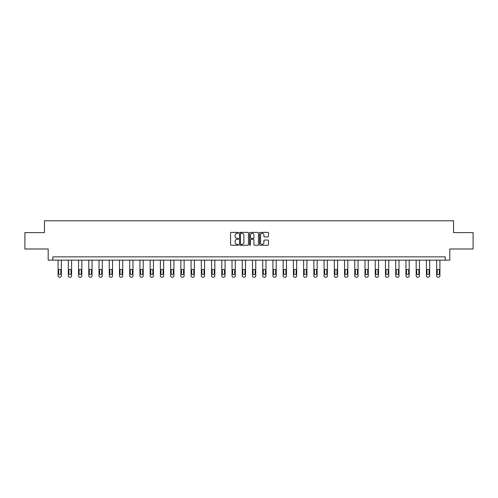 <?xml version="1.0" encoding="UTF-8"?>
<svg xmlns="http://www.w3.org/2000/svg" width="498" height="498" viewBox="0 0 498 498"><rect width="100%" height="100%" fill="white"/><g stroke="black" fill="none" stroke-linecap="round" stroke-linejoin="round"><path stroke-width="0.75" d="M238.505 232.84A0.448 0.448 0 0 0 238.056 232.392L231.215 232.392A0.641 0.641 0 0 0 230.574 233.033L230.574 244.624A0.641 0.641 0 0 0 231.215 245.265L238.056 245.265A0.448 0.448 0 0 0 238.505 244.817A0.448 0.448 0 0 0 238.056 244.362L237.173 244.362A2.06 2.06 0 0 1 235.112 242.302L235.112 241.337A2.06 2.06 0 0 1 237.173 239.277L238.056 239.277A0.448 0.448 0 0 0 238.505 238.828A0.448 0.448 0 0 0 238.056 238.38L237.173 238.38A2.06 2.06 0 0 1 235.112 236.32L235.112 235.355A2.06 2.06 0 0 1 237.173 233.294L238.056 233.294A0.448 0.448 0 0 0 238.505 232.84M267.812 236.93A0.641 0.641 0 0 0 268.459 236.282L268.459 233.033A0.641 0.641 0 0 0 267.812 232.392L260.217 232.392A0.641 0.641 0 0 0 259.576 233.033L259.576 244.624A0.641 0.641 0 0 0 260.217 245.265L267.812 245.265A0.641 0.641 0 0 0 268.459 244.624L268.459 240.696A0.641 0.641 0 0 0 267.812 240.048L264.562 240.048A0.641 0.641 0 0 0 263.921 240.696L263.921 242.644A1.724 1.724 0 0 1 262.197 244.362A1.724 1.724 0 0 1 260.473 242.644L260.473 235.012A1.724 1.724 0 0 1 262.197 233.294A1.724 1.724 0 0 1 263.921 235.012L263.921 236.282A0.641 0.641 0 0 0 264.562 236.93L267.812 236.93M445.224 260.143L449.819 260.143L449.819 248.994L473.1 248.994L473.1 232.597L453.554 232.597L453.554 220.795L44.447 220.795L44.447 232.597L24.9 232.597L24.9 248.994L48.182 248.994L48.182 260.143L445.224 260.143L445.224 256.862L52.776 256.862L52.776 260.143M248.44 233.033A0.641 0.641 0 0 0 247.792 232.392L240.198 232.392A0.641 0.641 0 0 0 239.55 233.033L239.55 244.624A0.641 0.641 0 0 0 240.198 245.265L247.792 245.265A0.641 0.641 0 0 0 248.44 244.624L248.44 233.033M250.208 232.392L257.802 232.392A0.641 0.641 0 0 1 258.45 233.033L258.45 244.624A0.641 0.641 0 0 1 257.802 245.265L254.553 245.265A0.641 0.641 0 0 1 253.912 244.624L253.912 239.924A0.641 0.641 0 0 0 253.264 239.277L251.11 239.277A0.641 0.641 0 0 0 250.463 239.924L250.463 244.817A0.448 0.448 0 0 1 250.015 245.265A0.448 0.448 0 0 1 249.56 244.817L249.56 233.033A0.641 0.641 0 0 1 250.208 232.392M240.908 233.294A0.448 0.448 0 0 0 240.453 233.743L240.453 243.914A0.448 0.448 0 0 0 240.908 244.362L241.841 244.362A2.06 2.06 0 0 0 243.896 242.302L243.896 235.355A2.06 2.06 0 0 0 241.841 233.294L240.908 233.294M253.912 235.044A1.724 1.724 0 0 0 252.187 233.325A1.724 1.724 0 0 0 250.463 235.044L250.463 237.733A0.641 0.641 0 0 0 251.11 238.38L253.264 238.38A0.641 0.641 0 0 0 253.912 237.733L253.912 235.044M61.366 260.143L61.366 275.898A1.313 1.313 0 0 1 60.053 277.205L59.399 277.205A1.313 1.313 0 0 1 58.085 275.898L58.085 260.143M60.775 273.533L60.775 270.389A1.052 1.052 0 0 0 59.723 269.337A1.052 1.052 0 0 0 58.677 270.389L58.677 273.533A1.052 1.052 0 0 0 59.723 274.585A1.052 1.052 0 0 0 60.775 273.533M71.594 260.143L71.594 275.898A1.313 1.313 0 0 1 70.286 277.205L69.627 277.205A1.313 1.313 0 0 1 68.319 275.898L68.319 260.143M71.002 273.533L71.002 270.389A1.052 1.052 0 0 0 69.957 269.337A1.052 1.052 0 0 0 68.905 270.389L68.905 273.533A1.052 1.052 0 0 0 69.957 274.585A1.052 1.052 0 0 0 71.002 273.533M81.828 260.143L81.828 275.898A1.313 1.313 0 0 1 80.514 277.205L79.861 277.205A1.313 1.313 0 0 1 78.547 275.898L78.547 260.143M81.236 273.533L81.236 270.389A1.052 1.052 0 0 0 80.184 269.337A1.052 1.052 0 0 0 79.138 270.389L79.138 273.533A1.052 1.052 0 0 0 80.184 274.585A1.052 1.052 0 0 0 81.236 273.533M92.055 260.143L92.055 275.898A1.313 1.313 0 0 1 90.748 277.205L90.088 277.205A1.313 1.313 0 0 1 88.781 275.898L88.781 260.143M91.47 273.533L91.47 270.389A1.052 1.052 0 0 0 90.418 269.337A1.052 1.052 0 0 0 89.366 270.389L89.366 273.533A1.052 1.052 0 0 0 90.418 274.585A1.052 1.052 0 0 0 91.47 273.533M102.289 260.143L102.289 275.898A1.313 1.313 0 0 1 100.976 277.205L100.322 277.205A1.313 1.313 0 0 1 99.009 275.898L99.009 260.143M101.698 273.533L101.698 270.389A1.052 1.052 0 0 0 100.652 269.337A1.052 1.052 0 0 0 99.6 270.389L99.6 273.533A1.052 1.052 0 0 0 100.652 274.585A1.052 1.052 0 0 0 101.698 273.533M112.523 260.143L112.523 275.898A1.313 1.313 0 0 1 111.21 277.205L110.55 277.205A1.313 1.313 0 0 1 109.243 275.898L109.243 260.143M111.932 273.533L111.932 270.389A1.052 1.052 0 0 0 110.88 269.337A1.052 1.052 0 0 0 109.834 270.389L109.834 273.533A1.052 1.052 0 0 0 110.88 274.585A1.052 1.052 0 0 0 111.932 273.533M122.751 260.143L122.751 275.898A1.313 1.313 0 0 1 121.437 277.205L120.784 277.205A1.313 1.313 0 0 1 119.47 275.898L119.47 260.143M122.159 273.533L122.159 270.389A1.052 1.052 0 0 0 121.114 269.337A1.052 1.052 0 0 0 120.062 270.389L120.062 273.533A1.052 1.052 0 0 0 121.114 274.585A1.052 1.052 0 0 0 122.159 273.533M132.985 260.143L132.985 275.898A1.313 1.313 0 0 1 131.671 277.205L131.018 277.205A1.313 1.313 0 0 1 129.704 275.898L129.704 260.143M132.393 273.533L132.393 270.389A1.052 1.052 0 0 0 131.341 269.337A1.052 1.052 0 0 0 130.295 270.389L130.295 273.533A1.052 1.052 0 0 0 131.341 274.585A1.052 1.052 0 0 0 132.393 273.533M143.212 260.143L143.212 275.898A1.313 1.313 0 0 1 141.899 277.205L141.245 277.205A1.313 1.313 0 0 1 139.932 275.898L139.932 260.143M142.621 273.533L142.621 270.389A1.052 1.052 0 0 0 141.575 269.337A1.052 1.052 0 0 0 140.523 270.389L140.523 273.533A1.052 1.052 0 0 0 141.575 274.585A1.052 1.052 0 0 0 142.621 273.533M153.446 260.143L153.446 275.898A1.313 1.313 0 0 1 152.133 277.205L151.479 277.205A1.313 1.313 0 0 1 150.166 275.898L150.166 260.143M152.855 273.533L152.855 270.389A1.052 1.052 0 0 0 151.803 269.337A1.052 1.052 0 0 0 150.757 270.389L150.757 273.533A1.052 1.052 0 0 0 151.803 274.585A1.052 1.052 0 0 0 152.855 273.533M163.674 260.143L163.674 275.898A1.313 1.313 0 0 1 162.367 277.205L161.707 277.205A1.313 1.313 0 0 1 160.393 275.898L160.393 260.143M163.083 273.533L163.083 270.389A1.052 1.052 0 0 0 162.037 269.337A1.052 1.052 0 0 0 160.985 270.389L160.985 273.533A1.052 1.052 0 0 0 162.037 274.585A1.052 1.052 0 0 0 163.083 273.533M173.908 260.143L173.908 275.898A1.313 1.313 0 0 1 172.594 277.205L171.941 277.205A1.313 1.313 0 0 1 170.627 275.898L170.627 260.143M173.316 273.533L173.316 270.389A1.052 1.052 0 0 0 172.264 269.337A1.052 1.052 0 0 0 171.219 270.389L171.219 273.533A1.052 1.052 0 0 0 172.264 274.585A1.052 1.052 0 0 0 173.316 273.533M184.136 260.143L184.136 275.898A1.313 1.313 0 0 1 182.828 277.205L182.168 277.205A1.313 1.313 0 0 1 180.861 275.898L180.861 260.143M183.55 273.533L183.55 270.389A1.052 1.052 0 0 0 182.498 269.337A1.052 1.052 0 0 0 181.446 270.389L181.446 273.533A1.052 1.052 0 0 0 182.498 274.585A1.052 1.052 0 0 0 183.55 273.533M194.369 260.143L194.369 275.898A1.313 1.313 0 0 1 193.056 277.205L192.402 277.205A1.313 1.313 0 0 1 191.089 275.898L191.089 260.143M193.778 273.533L193.778 270.389A1.052 1.052 0 0 0 192.726 269.337A1.052 1.052 0 0 0 191.68 270.389L191.68 273.533A1.052 1.052 0 0 0 192.726 274.585A1.052 1.052 0 0 0 193.778 273.533M204.597 260.143L204.597 275.898A1.313 1.313 0 0 1 203.29 277.205L202.63 277.205A1.313 1.313 0 0 1 201.323 275.898L201.323 260.143M204.012 273.533L204.012 270.389A1.052 1.052 0 0 0 202.96 269.337A1.052 1.052 0 0 0 201.908 270.389L201.908 273.533A1.052 1.052 0 0 0 202.96 274.585A1.052 1.052 0 0 0 204.012 273.533M214.831 260.143L214.831 275.898A1.313 1.313 0 0 1 213.518 277.205L212.864 277.205A1.313 1.313 0 0 1 211.55 275.898L211.55 260.143M214.24 273.533L214.24 270.389A1.052 1.052 0 0 0 213.194 269.337A1.052 1.052 0 0 0 212.142 270.389L212.142 273.533A1.052 1.052 0 0 0 213.194 274.585A1.052 1.052 0 0 0 214.24 273.533M225.065 260.143L225.065 275.898A1.313 1.313 0 0 1 223.751 277.205L223.092 277.205A1.313 1.313 0 0 1 221.784 275.898L221.784 260.143M224.474 273.533L224.474 270.389A1.052 1.052 0 0 0 223.421 269.337A1.052 1.052 0 0 0 222.376 270.389L222.376 273.533A1.052 1.052 0 0 0 223.421 274.585A1.052 1.052 0 0 0 224.474 273.533M235.293 260.143L235.293 275.898A1.313 1.313 0 0 1 233.979 277.205L233.325 277.205A1.313 1.313 0 0 1 232.012 275.898L232.012 260.143M234.701 273.533L234.701 270.389A1.052 1.052 0 0 0 233.655 269.337A1.052 1.052 0 0 0 232.603 270.389L232.603 273.533A1.052 1.052 0 0 0 233.655 274.585A1.052 1.052 0 0 0 234.701 273.533M245.526 260.143L245.526 275.898A1.313 1.313 0 0 1 244.213 277.205L243.559 277.205A1.313 1.313 0 0 1 242.246 275.898L242.246 260.143M244.935 273.533L244.935 270.389A1.052 1.052 0 0 0 243.883 269.337A1.052 1.052 0 0 0 242.837 270.389L242.837 273.533A1.052 1.052 0 0 0 243.883 274.585A1.052 1.052 0 0 0 244.935 273.533M255.754 260.143L255.754 275.898A1.313 1.313 0 0 1 254.441 277.205L253.787 277.205A1.313 1.313 0 0 1 252.474 275.898L252.474 260.143M255.163 273.533L255.163 270.389A1.052 1.052 0 0 0 254.117 269.337A1.052 1.052 0 0 0 253.065 270.389L253.065 273.533A1.052 1.052 0 0 0 254.117 274.585A1.052 1.052 0 0 0 255.163 273.533M265.988 260.143L265.988 275.898A1.313 1.313 0 0 1 264.675 277.205L264.021 277.205A1.313 1.313 0 0 1 262.707 275.898L262.707 260.143M265.397 273.533L265.397 270.389A1.052 1.052 0 0 0 264.345 269.337A1.052 1.052 0 0 0 263.299 270.389L263.299 273.533A1.052 1.052 0 0 0 264.345 274.585A1.052 1.052 0 0 0 265.397 273.533M276.216 260.143L276.216 275.898A1.313 1.313 0 0 1 274.908 277.205L274.249 277.205A1.313 1.313 0 0 1 272.935 275.898L272.935 260.143M275.624 273.533L275.624 270.389A1.052 1.052 0 0 0 274.579 269.337A1.052 1.052 0 0 0 273.526 270.389L273.526 273.533A1.052 1.052 0 0 0 274.579 274.585A1.052 1.052 0 0 0 275.624 273.533M286.45 260.143L286.45 275.898A1.313 1.313 0 0 1 285.136 277.205L284.483 277.205A1.313 1.313 0 0 1 283.169 275.898L283.169 260.143M285.858 273.533L285.858 270.389A1.052 1.052 0 0 0 284.806 269.337A1.052 1.052 0 0 0 283.76 270.389L283.76 273.533A1.052 1.052 0 0 0 284.806 274.585A1.052 1.052 0 0 0 285.858 273.533M296.677 260.143L296.677 275.898A1.313 1.313 0 0 1 295.37 277.205L294.71 277.205A1.313 1.313 0 0 1 293.403 275.898L293.403 260.143M296.092 273.533L296.092 270.389A1.052 1.052 0 0 0 295.04 269.337A1.052 1.052 0 0 0 293.988 270.389L293.988 273.533A1.052 1.052 0 0 0 295.04 274.585A1.052 1.052 0 0 0 296.092 273.533M306.911 260.143L306.911 275.898A1.313 1.313 0 0 1 305.598 277.205L304.944 277.205A1.313 1.313 0 0 1 303.631 275.898L303.631 260.143M306.32 273.533L306.32 270.389A1.052 1.052 0 0 0 305.274 269.337A1.052 1.052 0 0 0 304.222 270.389L304.222 273.533A1.052 1.052 0 0 0 305.274 274.585A1.052 1.052 0 0 0 306.32 273.533M317.139 260.143L317.139 275.898A1.313 1.313 0 0 1 315.832 277.205L315.172 277.205A1.313 1.313 0 0 1 313.865 275.898L313.865 260.143M316.554 273.533L316.554 270.389A1.052 1.052 0 0 0 315.502 269.337A1.052 1.052 0 0 0 314.45 270.389L314.45 273.533A1.052 1.052 0 0 0 315.502 274.585A1.052 1.052 0 0 0 316.554 273.533M327.373 260.143L327.373 275.898A1.313 1.313 0 0 1 326.059 277.205L325.406 277.205A1.313 1.313 0 0 1 324.092 275.898L324.092 260.143M326.781 273.533L326.781 270.389A1.052 1.052 0 0 0 325.736 269.337A1.052 1.052 0 0 0 324.684 270.389L324.684 273.533A1.052 1.052 0 0 0 325.736 274.585A1.052 1.052 0 0 0 326.781 273.533M337.607 260.143L337.607 275.898A1.313 1.313 0 0 1 336.293 277.205L335.633 277.205A1.313 1.313 0 0 1 334.326 275.898L334.326 260.143M337.015 273.533L337.015 270.389A1.052 1.052 0 0 0 335.963 269.337A1.052 1.052 0 0 0 334.917 270.389L334.917 273.533A1.052 1.052 0 0 0 335.963 274.585A1.052 1.052 0 0 0 337.015 273.533M347.834 260.143L347.834 275.898A1.313 1.313 0 0 1 346.521 277.205L345.867 277.205A1.313 1.313 0 0 1 344.554 275.898L344.554 260.143M347.243 273.533L347.243 270.389A1.052 1.052 0 0 0 346.197 269.337A1.052 1.052 0 0 0 345.145 270.389L345.145 273.533A1.052 1.052 0 0 0 346.197 274.585A1.052 1.052 0 0 0 347.243 273.533M358.068 260.143L358.068 275.898A1.313 1.313 0 0 1 356.755 277.205L356.101 277.205A1.313 1.313 0 0 1 354.788 275.898L354.788 260.143M357.477 273.533L357.477 270.389A1.052 1.052 0 0 0 356.425 269.337A1.052 1.052 0 0 0 355.379 270.389L355.379 273.533A1.052 1.052 0 0 0 356.425 274.585A1.052 1.052 0 0 0 357.477 273.533M368.296 260.143L368.296 275.898A1.313 1.313 0 0 1 366.982 277.205L366.329 277.205A1.313 1.313 0 0 1 365.015 275.898L365.015 260.143M367.705 273.533L367.705 270.389A1.052 1.052 0 0 0 366.659 269.337A1.052 1.052 0 0 0 365.607 270.389L365.607 273.533A1.052 1.052 0 0 0 366.659 274.585A1.052 1.052 0 0 0 367.705 273.533M378.53 260.143L378.53 275.898A1.313 1.313 0 0 1 377.216 277.205L376.563 277.205A1.313 1.313 0 0 1 375.249 275.898L375.249 260.143M377.938 273.533L377.938 270.389A1.052 1.052 0 0 0 376.886 269.337A1.052 1.052 0 0 0 375.841 270.389L375.841 273.533A1.052 1.052 0 0 0 376.886 274.585A1.052 1.052 0 0 0 377.938 273.533M388.757 260.143L388.757 275.898A1.313 1.313 0 0 1 387.45 277.205L386.79 277.205A1.313 1.313 0 0 1 385.477 275.898L385.477 260.143M388.166 273.533L388.166 270.389A1.052 1.052 0 0 0 387.12 269.337A1.052 1.052 0 0 0 386.068 270.389L386.068 273.533A1.052 1.052 0 0 0 387.12 274.585A1.052 1.052 0 0 0 388.166 273.533M398.991 260.143L398.991 275.898A1.313 1.313 0 0 1 397.678 277.205L397.024 277.205A1.313 1.313 0 0 1 395.711 275.898L395.711 260.143M398.4 273.533L398.4 270.389A1.052 1.052 0 0 0 397.348 269.337A1.052 1.052 0 0 0 396.302 270.389L396.302 273.533A1.052 1.052 0 0 0 397.348 274.585A1.052 1.052 0 0 0 398.4 273.533M409.219 260.143L409.219 275.898A1.313 1.313 0 0 1 407.912 277.205L407.252 277.205A1.313 1.313 0 0 1 405.945 275.898L405.945 260.143M408.634 273.533L408.634 270.389A1.052 1.052 0 0 0 407.582 269.337A1.052 1.052 0 0 0 406.53 270.389L406.53 273.533A1.052 1.052 0 0 0 407.582 274.585A1.052 1.052 0 0 0 408.634 273.533M419.453 260.143L419.453 275.898A1.313 1.313 0 0 1 418.139 277.205L417.486 277.205A1.313 1.313 0 0 1 416.172 275.898L416.172 260.143M418.862 273.533L418.862 270.389A1.052 1.052 0 0 0 417.816 269.337A1.052 1.052 0 0 0 416.764 270.389L416.764 273.533A1.052 1.052 0 0 0 417.816 274.585A1.052 1.052 0 0 0 418.862 273.533M429.681 260.143L429.681 275.898A1.313 1.313 0 0 1 428.373 277.205L427.714 277.205A1.313 1.313 0 0 1 426.406 275.898L426.406 260.143M429.095 273.533L429.095 270.389A1.052 1.052 0 0 0 428.043 269.337A1.052 1.052 0 0 0 426.998 270.389L426.998 273.533A1.052 1.052 0 0 0 428.043 274.585A1.052 1.052 0 0 0 429.095 273.533M439.915 260.143L439.915 275.898A1.313 1.313 0 0 1 438.601 277.205L437.947 277.205A1.313 1.313 0 0 1 436.634 275.898L436.634 260.143M439.323 273.533L439.323 270.389A1.052 1.052 0 0 0 438.277 269.337A1.052 1.052 0 0 0 437.225 270.389L437.225 273.533A1.052 1.052 0 0 0 438.277 274.585A1.052 1.052 0 0 0 439.323 273.533"/></g></svg>
